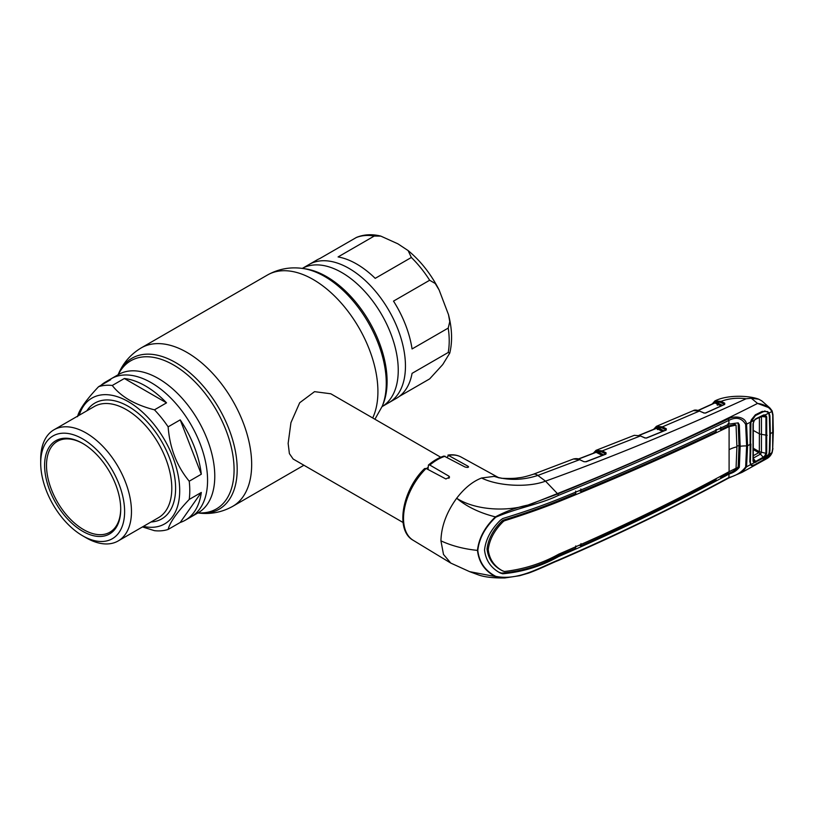 <?xml version="1.0" encoding="UTF-8"?>
<svg xmlns="http://www.w3.org/2000/svg" width="814" height="814" viewBox="0 0 814 814"><rect width="100%" height="100%" fill="white"/><g stroke="black" fill="none" stroke-linecap="round" stroke-linejoin="round"><path stroke-width="1.22" d="M349.033 268.406A79.782 46.062 60 0 1 401.16 338.716A79.782 46.062 60 0 1 388.929 402.645A79.782 46.062 -120 0 0 401.16 338.716A79.782 46.062 -120 0 0 349.033 268.406A79.782 46.062 -120 0 0 309.147 264.458A79.782 46.062 60 0 1 349.033 268.406M185.338 520.187A79.782 46.062 -120 0 0 201.302 492.46L189.224 499.44C176.801 512.555 169.77 522.557 168.132 529.446L180.22 522.466A79.782 46.062 -120 0 0 185.338 520.187L191.046 516.89A79.782 46.062 -120 0 0 203.276 452.96A79.782 46.062 -120 0 0 151.16 382.651A79.782 46.062 -120 0 0 111.264 378.703A79.782 46.062 60 0 1 151.16 382.651A79.782 46.062 60 0 1 203.276 452.96A79.782 46.062 60 0 1 191.046 516.89L198.535 512.596M440.74 457.244L330.82 393.783L314.54 391.656L299.684 402.757L290.944 422.649L288.146 443.406L289.387 453.591L293.152 459.035L403.062 522.496M426.394 468.64A37.668 21.754 -60 0 1 428.001 467.389M338.095 256.929A79.782 46.062 60 0 1 356.644 264.011A79.782 46.062 60 0 1 375.203 278.357L411.355 257.478L408.14 250.59L397.893 243.824L380.789 236.101L374.247 236.05L338.095 256.929M399.359 396.377L429.66 378.886L442.724 364.58L449.755 353.113L448.219 352.482L412.067 373.351A79.782 46.062 60 0 1 396.54 398.25L382.081 406.603A79.782 46.062 60 0 0 393.854 342.552A79.782 46.062 60 0 0 341.829 272.568A79.782 46.062 60 0 0 302.299 268.417L316.758 260.063A79.782 46.062 60 0 1 319.79 258.557L356.471 237.423C364 234.361 372.11 233.923 380.789 236.101M393.508 301.119A79.782 46.062 60 0 1 412.067 348.952L448.219 328.083L449.766 321.642L448.494 314.642L439.143 290.018L435.215 283.486L429.66 280.25L393.508 301.119M145.452 385.948A79.782 46.062 -120 0 0 124.359 378.5L112.271 385.47C116.433 390.923 122.1 395.767 129.273 400.01C136.65 404.171 145.045 407.438 154.457 409.829L166.534 402.849A79.782 46.062 -120 0 0 145.452 385.948M77.503 416.697C79.151 409.798 86.182 399.796 98.596 386.691L110.673 379.721A79.782 46.062 -120 0 0 105.555 382A79.782 46.062 -120 0 0 101.017 385.297M98.596 386.691A79.782 46.062 60 0 1 112.271 385.47M79.212 415.232A72.65 41.941 60 0 1 128.327 401.658A72.65 41.941 60 0 1 179.131 481.522A72.65 41.941 60 0 1 143.386 526.393M86.081 537.769L82.662 535.795A59.341 34.259 60 0 1 40.7 463.125A59.341 34.259 60 0 1 82.662 438.899A59.341 34.259 60 0 1 124.613 511.568A59.341 34.259 60 0 1 82.662 535.795L86.081 537.769A64.184 37.057 60 0 0 118.172 540.954L158.506 517.663A64.184 37.057 -120 0 0 168.345 466.229A64.184 37.057 -120 0 0 126.424 409.676A64.184 37.057 -120 0 0 94.332 406.501L53.989 429.782A64.184 37.057 60 0 1 86.081 432.967A64.184 37.057 60 0 1 128.012 489.519A64.184 37.057 60 0 1 118.172 540.954M40.7 463.125L40.7 459.167A64.184 37.057 60 0 1 53.989 429.782M82.662 443.406L82.662 443.406A53.816 31.074 60 0 1 120.716 509.32A53.816 31.074 60 0 1 82.662 531.288A53.816 31.074 60 0 1 44.607 465.374A53.816 31.074 60 0 1 82.662 443.406M120.706 508.76A52.472 30.291 60 0 1 109.849 532.234A52.472 30.291 60 0 1 83.608 529.639A52.472 30.291 60 0 1 49.328 483.404A52.472 30.291 60 0 1 57.377 441.351A52.472 30.291 60 0 1 83.14 443.681M166.534 402.849L124.359 378.5M201.302 474.226A79.782 46.062 -120 0 0 180.22 419.871L168.132 426.841C169.78 448.087 176.811 466.208 189.224 481.206L201.302 474.226L180.22 419.871M180.22 522.466L201.302 492.46M168.132 529.446A79.782 46.062 60 0 1 154.457 530.667L142.46 526.933M189.224 481.206A79.782 46.062 60 0 1 189.224 499.44M154.457 409.829A79.782 46.062 60 0 1 168.132 426.841M477.798 550.406A1.343 0.773 180 0 1 477.482 550.396C463.888 549.023 451.709 545.838 440.934 540.842L443.498 554.446L450.783 563.085L469.617 571.652L495.411 576.566C484.768 570.95 478.785 562.22 477.482 550.396C478.785 538.308 484.768 527.136 495.411 516.88C506.145 511.223 516.982 507.285 527.92 505.067L557.743 493.935C616.707 470.004 673.514 444.993 728.184 418.915C733.516 415.679 745.421 416.147 746.57 424.125L747.578 445.726L746.57 466.809L742.063 472.344L728.591 478.072A1.343 0.702 -118.2 0 0 728.845 477.533C736.202 475.651 741.798 472.13 745.644 466.961L746.621 445.93L745.644 424.369C741.798 417.999 736.202 416.676 728.845 420.39C674.216 446.499 617.378 471.51 558.353 495.411C539.407 504.588 518.264 507.488 495.777 517.205C485.124 527.319 479.131 538.39 477.798 550.406C479.131 562.159 485.124 570.807 495.777 576.363A1.343 0.824 120.9 0 1 495.411 576.566L504.822 577.95C493.905 578.123 485.307 577.177 479.029 575.122L469.617 571.652M495.777 576.363C518.294 580.962 539.428 567.572 558.353 560.052C617.378 534.574 674.216 507.071 728.845 477.533L729.069 474.023C733.404 472.781 736.812 470.543 739.316 467.317L740.17 446.276A24.217 13.98 180 0 1 746.621 445.93A1.343 0.773 180 0 0 747.578 445.726A2098.858 1211.761 180 0 0 750.335 444.281L750.081 425.732L750.579 443.813L749.836 461.823L750.335 444.281M768.752 454.232L767.643 456.573L762.219 460.816L755.341 464.641L751.414 465.588L750.477 464.672L746.57 466.809A1.343 0.814 -174.6 0 1 745.644 466.961M750.477 464.672L750.081 461.324M750.081 425.732L750.477 422.191L746.57 424.125A1.343 0.733 174.8 0 1 745.644 424.369M736.914 446.021A25.56 14.754 180 0 1 739.031 445.645L738.186 424.226L739.316 424.857L738.206 422.863L728.937 424.135C674.379 450.223 617.592 475.223 558.587 499.114C541.666 505.901 523.036 512.382 502.696 518.538L500.254 520.35C490.954 529.527 485.714 539.417 484.534 550.02C485.714 560.358 490.954 568.019 500.254 572.995L502.696 573.789C523.036 571.876 541.666 566.137 558.587 556.552C617.592 531.155 674.379 503.663 728.937 474.094L729.008 474.063M502.696 573.789L501.587 573.117C521.988 571.316 540.669 565.598 557.631 555.982L558.587 556.552M557.773 501.058L558.74 501.638C542.185 508.262 524.033 514.662 504.304 520.828L503.184 520.177C523.015 514.082 541.208 507.712 557.773 501.058L575.773 493.63L575.661 491.137M503.184 520.177L501.831 521.184L502.971 521.835L504.304 520.828M502.971 521.835C494.312 530.484 489.397 539.774 488.247 549.704C489.397 559.35 494.312 566.473 502.971 571.082L501.831 570.461C493.152 565.852 488.217 558.709 487.037 549.033C488.217 539.061 493.152 529.782 501.831 521.184M580.83 489.021L580.962 491.503C627.431 472.354 672.496 452.452 716.147 431.807L716.035 429.314M579.273 490.588L580.962 491.503M719.362 428.724L720.889 429.548L728.215 426.027L728.113 423.534M720.889 429.548L720.766 427.065M729.161 426.597L728.215 426.027L735.011 424.491L736.049 425.112L736.914 446.855L736.049 468.274L729.1 471.672L729.1 426.628L736.049 425.112M738.186 424.226L737.881 423.077M739.031 445.645L738.186 466.687C735.734 469.953 732.376 472.212 728.113 473.453L720.766 477.391L719.596 476.76M728.174 472.181L728.113 473.453L729.069 474.023M720.828 476.109L720.766 477.391M739.316 424.857L740.17 446.276M728.031 426.109L729.1 426.628M558.74 501.638C617.734 477.767 674.48 452.777 728.988 426.678M575.773 545.909L575.661 548.249L557.631 555.982M499.145 572.323L501.587 573.117M501.831 570.461L504.304 571.509C524.033 569.21 542.185 563.42 558.74 554.161C617.734 528.785 674.48 501.312 728.988 471.733L729.1 471.672M579.476 545.238L580.83 545.96L580.962 543.61M580.83 545.96C627.279 525.183 672.344 503.164 716.035 479.904L716.096 478.622M727.981 473.524L728.937 474.094M729.008 424.094L728.845 420.39A1.343 0.743 64.3 0 0 728.184 418.915M495.777 517.205L495.411 516.88C479.782 512.973 466.86 506.756 456.664 498.26C476.923 511.314 513.258 512.515 536.792 501.79L557.427 493.589C627.604 465.567 694.322 435.521 757.58 403.429L769.993 408.089L771.987 410.714A0.804 0.56 -24 0 1 772.11 410.867L772.11 410.867A0.804 0.56 -24 0 1 771.926 411.487L769.077 412.973L769.902 415.771L770.339 433.628L769.902 450.956L769.077 454.283L771.926 452.716L772.679 448.85L772.761 414.377M440.934 540.842C441.29 526.424 446.53 512.23 456.664 498.26C464.326 488.237 472.629 481.481 481.583 478.001L494.19 476.383L501.373 478.266C509.249 478.652 515.028 478.49 518.711 477.777C521.672 477.625 526.526 476.455 533.282 474.267L573.483 458.974C576.2 458.374 578.337 458.577 579.883 459.584L580.087 459.879M772.679 414.977L771.926 411.487C769.199 407.02 764.417 404.334 757.58 403.429L751.251 398.229L746.072 398.768C676.81 430.484 609.961 457.946 545.512 481.145C527.706 487.942 497.588 485.999 481.583 478.001M750.477 422.191L751.414 419.719L755.341 414.825L762.219 411.396L767.643 411.589L769.077 412.973A0.804 0.59 147.1 0 1 768.67 413.258M761.996 412.199L762.219 411.396L761.996 412.199L755.138 415.608L755.341 414.825M769.138 415.923L769.902 415.771M769.138 451.037L769.902 450.956M742.063 472.344L766.401 458.872L772.038 452.35M751.526 464.641L751.414 465.588M772.679 448.85L773.3 431.827L772.944 414.641L772.11 410.867L769.993 408.089L761.772 400.864L758.74 399.206L751.251 398.229M764.906 411.467L764.906 410.816M645.207 438.085L640.292 435.887L634.279 435.327L640.659 435.856L602.248 450.885L606.094 452.818L605.972 454.11L586.111 461.772L583.974 461.711L579.517 459.615L573.483 458.974M662.504 431.4L656.41 428.388L639.336 435.337M656.41 428.388L655.87 428.591L656.41 428.388A0.804 0.509 -63.7 0 0 656.969 427.37L664.122 430.901M655.789 428.479L656.196 427.381L654.222 429.131M665.587 430.382L665.76 429.782L661.884 427.869L656.196 427.381A0.804 0.661 65.1 0 1 656.44 426.322L656.756 426.19A0.804 0.661 68.9 0 0 656.471 427.269L656.969 427.37M653.561 429.395L656.44 426.322A0.804 0.661 65.1 0 0 656.44 426.322L662.443 426.851L666.32 428.764A0.804 0.509 116.3 0 0 665.76 429.782M704.232 413.136L699.44 411.039L662.443 426.851A0.804 0.509 116.3 0 0 661.884 427.869M699.44 411.039L693.386 410.592C694.566 409.757 696.713 409.9 699.806 410.999L699.44 411.039M657.346 427.554L656.695 428.368M663.685 430.911L660.968 429.344M657.417 429.599L657.641 428.764L660.419 430.372M657.641 428.764A0.804 0.59 18.3 0 0 656.695 428.53M666.32 428.764L666.239 430.016L646.397 438.095M720.878 429.507L719.444 428.683M712.138 404.059L714.906 400.936A0.804 0.661 63.3 0 1 714.946 400.926L721.031 401.373L724.735 403.184L724.704 404.416L705.453 413.115M724.735 403.184A0.804 0.519 116.1 0 0 724.185 404.202L724.47 404.344M714.946 400.926L715.364 400.732A0.804 0.661 68.8 0 0 715.089 401.801L722.557 405.352M746.072 398.768C737.179 397.588 728.825 398.453 721.031 401.373A0.804 0.519 116 0 0 720.492 402.391L715.089 401.801L712.779 403.754M724.022 404.792L724.185 404.202L720.492 402.391M715.506 401.902A0.804 0.519 -64 0 1 714.967 402.93L714.448 403.134M714.346 403.032L714.692 401.984A0.804 0.661 63.3 0 1 714.906 400.936M721.082 405.911L714.967 402.93L698.351 410.459M558.353 495.411A1.343 0.641 -113 0 0 557.743 493.935L545.512 481.145L537.84 475.437L579.883 459.584M533.282 474.267A14.805 6.665 -110.9 0 1 537.84 475.437C522.924 480.321 508.374 480.636 494.19 476.383L498.687 477.737M426.098 468.477A48.036 27.737 120 0 0 403.52 518.467A48.036 27.737 120 0 0 413.166 540.282C394.719 530.128 402.513 489.682 424.603 468.559L426.098 468.477L445.899 478.968L449.562 477.157L448.952 476.18L429.833 465.059L428.429 465.028L428.001 469.495M428.429 465.028C433.536 460.693 438.726 457.702 443.996 456.054L464.926 466.961C467.908 467.745 468.925 467.501 467.979 466.219L447.934 455.118C452.838 454.324 457.264 454.985 461.202 457.092A48.036 27.737 120 0 0 448.86 455.341L447.028 457.264M468.589 466.89L467.979 466.219L467.979 467.378M717.785 405.189L718.548 403.388M716.859 403.856L717.633 403.632L717.154 405.077M717.938 403.093L717.633 403.632M705.901 412.973L703.693 412.963M646.825 437.963L644.668 437.912M602.218 455.402L596.123 452.319L578.591 459.055M593.304 453.245L596.052 450.335A0.804 0.661 64.3 0 1 596.092 450.325L602.248 450.885A0.804 0.509 116.8 0 0 601.688 451.902L596.682 451.302A0.804 0.509 -63.2 0 1 596.123 452.319L595.553 452.533L596.123 452.319M595.482 452.411L595.685 451.658A0.804 0.58 -164.4 0 1 595.858 452.279L595.889 452.208M606.094 452.818A0.804 0.509 116.8 0 0 605.535 453.846L601.688 451.902M605.341 454.436L605.535 453.846M596.601 450.111L596.092 450.325L596.601 450.111A0.804 0.661 70.9 0 0 596.306 451.19L593.986 452.991M634.279 435.327L596.052 450.335A0.804 0.661 64.3 0 0 595.828 451.394L595.685 451.658M754.242 462.586L753.011 460.755L753.011 423.819L754.242 420.329L755.87 418.752L763.491 415.008L765.282 414.865L766.696 416.839L766.696 453.256L765.282 456.41L763.491 458.038L750.925 464.428C751.8 465.7 753.306 465.669 755.463 464.326L762.657 460.297L768.64 454.527L765.282 456.41L764.712 455.932L765.933 453.306L759.34 451.739L759.421 417.399M754.242 420.329L750.925 421.978L755.463 415.557L762.657 412.037C765.16 411.009 767.154 411.396 768.64 413.197L765.282 414.865A0.804 0.621 -72.6 0 1 764.712 415.364L755.158 419.281M763.186 415.527L763.491 415.008L763.186 415.527M755.616 419.251L754.263 420.512L753.245 423.412L753.245 460.225L754.263 461.731L755.616 461.457L753.357 458.547M750.925 421.978L750.6 443.335M750.386 425.488L749.928 424.521M750.701 463.97L750.111 461.284M750.386 461.874L750.905 443.986M754.008 462.525L753.082 461.375M768.64 454.527L769.352 451.587L769.82 433.913L769.352 415.7L768.64 413.197M765.14 415.099L763.756 414.906M766.696 453.256L765.933 453.317L765.933 417.012L761.446 416.442L761.436 452.472L760.439 454.11L753.113 458.231M759.34 451.739L753.723 448.483M753.499 455.606L758.729 452.665L753.693 449.766M760.317 454.181A4.843 2.574 -119.4 0 0 758.729 452.665M755.87 462.311L755.616 461.457L763.186 457.224L760.439 454.11M764.712 455.932L763.186 457.224L763.491 458.038M753.245 460.225L753.011 460.755L753.245 460.225M766.696 416.839L765.933 417.012L764.712 415.364M767.195 435.327L759.828 434.045L753.571 430.565M118.254 374.674A85.551 49.389 60 0 1 173.585 364.998A85.551 49.389 60 0 1 232.773 454.599A85.551 49.389 60 0 1 198.036 512.861M118.111 374.745A87.159 50.326 60 0 1 175.559 362.545A87.159 50.326 60 0 1 236.131 455.565A87.159 50.326 60 0 1 197.894 512.942M117.979 375.071C122.69 363.431 130.444 354.365 141.229 347.893A91.494 52.818 60 0 1 186.976 352.421A91.494 52.818 60 0 1 246.744 433.038A91.494 52.818 60 0 1 232.712 506.349L303.917 465.242M141.229 347.893L267.48 275A91.494 52.818 60 0 1 313.217 279.528A91.494 52.818 60 0 1 372.7 417.958M382.214 406.278L383.119 404.049A85.551 49.389 60 0 0 326.607 276.648A85.551 49.389 60 0 0 305.026 268.783L302.645 268.457A87.159 50.326 60 0 1 324.633 276.475A87.159 50.326 60 0 1 382.214 406.278L374.918 419.241M105.555 382L118.468 374.542A79.782 46.062 60 0 1 158.364 378.5A79.782 46.062 60 0 1 210.48 448.799A79.782 46.062 60 0 1 198.25 512.739M374.247 236.05A79.782 46.062 -120 0 0 355.942 237.688M429.66 280.25A79.782 46.062 -120 0 0 411.355 257.478M448.219 352.482A79.782 46.062 -120 0 0 448.219 328.083M86.844 410.816A66.87 38.604 60 0 1 128.327 406.379A66.87 38.604 60 0 1 174.135 473.901A66.87 38.604 60 0 1 151.028 521.988M558.353 560.052A1.343 0.651 67.8 0 1 558.078 560.602C552.503 562.698 539.814 569.027 528.764 573.046L519.678 575.702L504.822 577.95M728.184 478.072A1.343 0.702 -118.2 0 0 728.591 478.072C673.951 507.6 617.114 535.103 558.078 560.602M729.517 449.46A24.217 13.98 180 0 1 736.914 446.855M738.186 466.687L739.316 467.317M773.3 431.827L773.046 432.173A2098.858 1211.761 180 0 1 770.339 433.628M640.862 436.151L645.024 437.881M655.982 427.737A0.804 0.57 -164.9 0 1 656.176 428.276L656.176 428.276A0.804 0.57 -164.9 0 1 656.155 428.347M700.02 411.304L704.049 412.932M714.529 402.309A0.804 0.57 -166 0 1 714.733 402.828L714.733 402.828A0.804 0.57 -166 0 1 714.712 402.889M448.952 476.18L448.952 478.347M445.126 456.237A48.036 27.737 120 0 0 429.833 465.059M596.682 451.302L603.866 454.934M197.548 512.891C209.992 514.631 221.713 512.454 232.712 506.349M267.48 275C278.48 268.895 290.201 266.717 302.645 268.457M408.14 250.59C420.685 260.979 431.013 274.115 439.143 290.018M448.494 314.642C452.126 328.764 452.543 341.585 449.755 353.113M413.166 540.282L450.783 563.085M750.111 425.824L750.111 461.467M762.097 412.169L755.239 415.578M766.401 458.872C768.996 457.56 770.909 455.464 772.14 452.584L772.934 448.514M639.112 435.266L656.176 428.276M656.644 426.231L693.386 410.592M666.066 429.975L646.55 437.912M724.491 404.385L705.606 412.932M698.117 410.388L714.733 402.828M461.202 457.092L499.155 477.94M715.231 400.783C727.696 394.556 749.48 395.533 758.74 399.206M605.84 454.039L585.836 461.721M578.367 458.984L595.756 452.309M763.288 415.496L755.718 419.23M749.836 461.884L750.671 463.888M753.276 423.514L753.276 460.378M763.929 415.313L763.41 415.384"/></g></svg>
